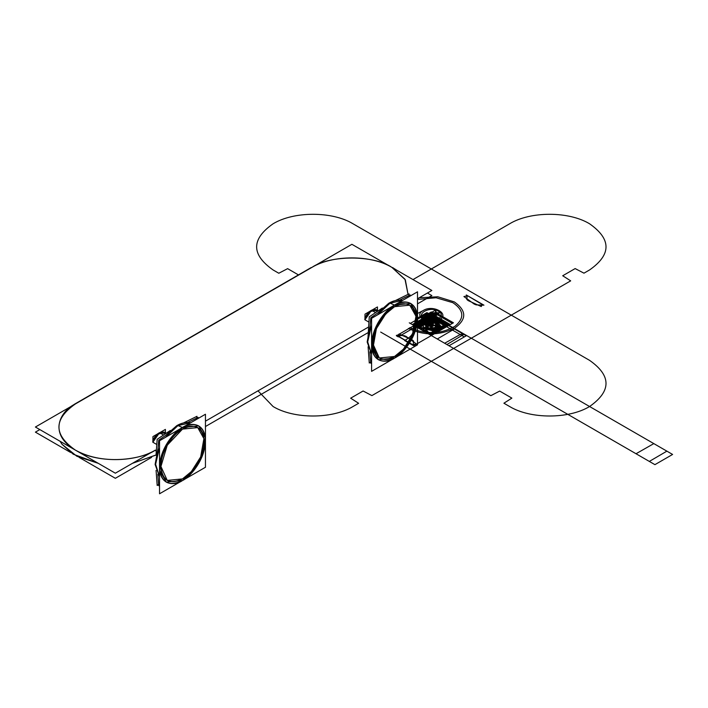 <?xml version="1.0" encoding="UTF-8"?>
<svg xmlns="http://www.w3.org/2000/svg" width="708" height="708" viewBox="0 0 708 708"><rect width="100%" height="100%" fill="white"/><g stroke="black" fill="none" stroke-linecap="round" stroke-linejoin="round"><path stroke-width="1.06" d="M369.806 329.663L370.806 317.724L380.577 311.042M399.631 300.103L410.224 294.962L410.127 296.077M369.859 351.779L370.78 363.275L371.594 362.682M394.551 306.679L385.701 313.989L376.399 328.627L373.143 346.947L379.302 357.991L394.551 356.478L403.401 349.177L412.702 334.53L415.959 316.211L409.799 305.175L394.551 306.679C388.241 309.325 373.284 325.432 372.992 344.026L379.302 357.991L394.551 356.478L403.401 349.177L412.702 334.53L415.959 316.211L409.799 305.175L394.551 306.679C381.453 315.715 374.267 328.167 372.992 344.026C374.267 358.416 381.453 362.567 394.551 356.478C406.896 349.779 417.64 329.813 415.994 316.626C413.773 304.166 406.622 300.856 394.551 306.679C400.861 302.042 415.817 300.873 416.109 319.131C415.817 337.734 400.861 353.841 394.551 356.478C388.241 361.124 373.284 362.292 372.992 344.026M371.594 318.326L417.508 291.811L417.508 344.84L371.594 371.346L371.594 318.326M417.508 318.326C416.145 335.211 408.498 348.469 394.551 358.089C380.603 364.567 372.957 360.151 371.594 344.831C372.957 327.946 380.603 314.688 394.551 305.068C408.498 298.59 416.145 303.006 417.508 318.326L410.782 303.458L394.551 305.068L385.125 312.848L375.222 328.441L371.762 347.947L378.32 359.699L394.551 358.089L403.976 350.31L413.879 334.725L417.339 315.219L410.782 303.458L394.551 305.068C387.834 307.883 371.904 325.034 371.594 344.831L378.32 359.699L394.551 358.089C401.268 355.283 417.198 338.132 417.508 318.326C417.198 298.882 401.268 300.13 394.551 305.068L390.046 303.148L377.399 314.971L390.046 303.148L394.551 305.068M371.594 325.025L367.673 341.858L371.558 354.204L367.673 341.902L371.594 325.025L367.673 341.858L371.594 354.248L367.673 341.902L371.558 354.204L367.169 342.017L369.992 326.574L367.169 342.017L371.594 354.248L367.673 341.902L371.594 325.025M402.648 300.351L388.789 303.254L390.046 303.148L377.399 314.971L390.046 303.148L402.648 300.351C398.117 299.528 393.506 300.493 388.789 303.254L390.046 303.148L388.789 303.254C393.506 300.493 398.117 299.528 402.648 300.351M382.364 308.051L369.266 316.83L368.001 337.318M368.116 346.77L369.266 363.027L370.656 362.027M395.551 300.511L409.047 293.873L408.888 295.581M375.435 312.511L371.576 310.281L375.435 312.511L371.576 310.281L376.488 309.794L377.718 311.007L376.488 309.794L371.576 310.281L376.488 309.794L378.125 310.741L376.488 309.794L369.372 311.971L364.921 319.804L371.576 310.281C367.788 313.148 365.576 316.326 364.921 319.804C366.877 314.476 369.089 311.308 371.576 310.281L377.718 311.007L371.576 310.281L375.435 312.511M368.735 322.007L364.921 319.804L368.735 322.007M368.355 327.123L205.453 421.171L368.355 327.123M39.816 429.588L35.4 432.137L70.658 452.492M427.437 293.015L431.853 295.572L417.508 303.847M151.609 457.368L115.351 478.298L79.101 457.368M417.508 298.749L431.853 290.466L351.894 244.304L35.4 427.03L115.351 473.192L155.335 450.111C134.52 462.767 96.191 462.767 75.375 450.111C53.463 434.73 53.463 419.34 75.375 403.949L311.918 267.385C332.733 254.738 371.063 254.738 391.878 267.385L405.321 279.784L408.038 294.333L404.985 279.244L391.878 267.385C373.886 254.933 329.91 254.933 311.918 267.385L74.667 404.109L311.21 267.544M364.921 319.804L365.009 314.131L370.744 310.821M152.866 442.234C153.521 438.756 155.733 435.579 159.521 432.712L165.663 433.429L164.433 432.225L159.521 432.712L165.663 433.429L164.433 432.225L157.318 434.402L152.866 442.234L156.663 444.42L152.866 442.234C154.822 436.907 157.043 433.739 159.521 432.712L163.38 434.942L159.521 432.712L164.433 432.225L159.521 432.712L163.38 434.942L159.521 432.712L152.866 442.234L152.955 436.579L158.557 433.349M155.335 455.217L132.458 463.324L156.017 455.067M156.176 451.341L155.335 450.111C145.246 457.793 105.51 466.882 75.375 450.111C46.33 432.721 62.074 409.773 75.375 403.949C62.074 409.773 46.33 432.721 75.375 450.111C105.51 466.882 145.246 457.793 155.335 450.111L156.176 451.341M165.398 432.783L165.398 429.402L160.486 432.234M159.539 485.113L158.725 485.706L157.804 474.21M198.072 418.508L198.169 417.393L187.576 422.526M168.522 433.473L158.751 440.146L157.751 452.093M182.496 478.909L167.247 480.413L160.937 466.457L167.247 445.208L182.496 429.11L167.247 445.208L160.937 466.457L167.247 480.413L182.496 478.909L191.346 471.599L200.656 456.961L203.904 438.641L197.744 427.597L203.904 438.641L200.656 456.961L191.346 471.599L182.496 478.909C194.842 472.201 205.586 452.244 203.939 439.057C201.718 426.597 194.567 423.287 182.496 429.11L197.744 427.597L182.496 429.11C170.15 435.818 159.406 455.775 161.052 468.962C163.282 481.422 170.424 484.732 182.496 478.909C188.806 476.263 203.762 460.156 204.063 441.562C203.762 423.304 188.806 424.473 182.496 429.11C171.832 434.154 159.973 454.695 160.937 466.457C162.309 480.679 169.495 484.83 182.496 478.909M159.539 440.757L205.453 414.242L205.453 467.262L159.539 493.777L159.539 440.757M182.496 480.52C168.557 486.998 160.902 482.582 159.539 467.28C160.893 450.385 168.548 437.128 182.496 427.499C196.435 421.021 204.09 425.437 205.453 440.739C204.099 457.634 196.443 470.891 182.496 480.52L191.921 472.74L201.824 457.147L205.285 437.65L198.727 425.889L205.285 437.65L201.824 457.147L191.921 472.74L182.496 480.52L166.265 482.13L159.707 470.369L163.167 450.863L173.071 435.278L182.496 427.499L177.991 425.57L190.594 422.782L177.991 425.57L190.647 422.791L177.991 425.57L182.496 427.499L198.727 425.889L182.496 427.499L177.991 425.57L176.734 425.685L177.991 425.57L165.345 437.402L177.991 425.57L176.734 425.685C181.452 422.924 186.062 421.959 190.594 422.782L176.734 425.685C181.452 422.924 186.062 421.959 190.594 422.782L177.991 425.57L182.496 427.499L173.071 435.278L163.167 450.863L159.707 470.369L166.265 482.13L182.496 480.52C189.213 477.705 205.143 460.554 205.453 440.757C205.143 421.313 189.213 422.552 182.496 427.499C175.779 430.314 159.849 447.465 159.539 467.262C159.849 486.706 175.779 485.458 182.496 480.52M159.504 476.634L155.618 464.289L159.539 447.456L155.618 464.289L159.504 476.634L155.618 464.324L159.504 476.634L155.114 464.439L157.937 449.005L155.114 464.439L159.539 476.67L155.618 464.324L159.504 476.634M165.345 437.402L177.991 425.57L165.345 437.402M196.806 418.021L196.957 416.313L183.496 422.941M158.601 484.458L157.185 485.476L156.079 470.369M156.008 455.306L157.185 439.279L170.309 430.482M392.577 267.544L396.595 270.111L391.878 267.385C371.063 254.738 332.733 254.738 311.918 267.385L310.724 268.075M408.038 294.333L404.985 279.244L391.878 267.385M377.452 310.352L377.452 306.953L372.399 309.865M365.009 319.361L369.912 311.476M422.003 330.176L439.677 319.972L422.003 330.176M435.739 318.945L436.146 318.697C430.995 317.626 426.42 318.166 422.402 320.308C418.012 323.264 417.605 326.388 421.171 329.689L423.809 331.211C429.552 333.282 434.986 333.034 440.111 330.486C443.783 328.167 444.704 325.53 442.854 322.574L440.721 322.105L441.624 321.264L440.164 320.255L438.402 319.405L436.96 319.928L435.739 318.945M432.225 330.45L431.756 330.176L432.225 330.45M436.093 329.273L436.801 329.149L435.703 328.512L435.509 328.972L436.34 328.716L435.447 329.149L435.562 328.432L436.942 329.229L436.093 329.273M438.553 326.415L438.429 327.087L438.102 326.167L439.473 326.963L438.234 326.246L438.314 326.919L438.553 326.415M434.765 328.769L435.641 329.769L434.712 330.043L435.075 329.37L434.234 329.486L434.986 329.264L433.845 329.034L434.765 328.769M439.217 327.512L437.367 327.131L439.217 327.512M437.261 327.3L438.854 327.946L436.969 328.078L438.004 328.636L436.411 327.99L438.296 327.857L437.261 327.3M432.96 329.654L433.854 330.105L433.615 329.096L434.093 330.185L433.234 330.309L432.96 329.654M434.986 327.521C427.703 328.875 425.234 327.441 427.57 323.237C434.854 321.892 437.323 323.317 434.986 327.521M413.658 325.353L437.199 332.158L448.996 325.353L431.322 315.149L413.658 325.353L412.614 324.751L428.349 315.626L420.242 319.945L429.942 314.352L431.331 315.149L413.658 325.353L412.791 324.857L430.464 314.653L431.322 315.149L413.658 325.353L431.322 335.557L432.376 334.946L431.499 334.441L433.544 333.017L447.828 324.671L434.11 316.759L417.189 326.184L416.348 325.698L418.41 324.273L432.747 315.972L431.322 315.149L413.658 325.353L431.322 335.557L448.996 325.353L447.58 324.529L430.729 333.999L429.889 333.512L431.969 332.105L446.217 323.751L432.5 315.83L418.056 324.069L415.587 325.255L414.702 324.742L431.322 315.149L448.996 325.353L431.322 335.557L421.021 328.981L413.658 325.353L431.322 315.149L437.615 319.405L448.996 325.353L431.322 335.557L413.658 325.353L431.322 315.149L432.199 315.626L414.507 325.839L413.658 325.353L431.322 335.557L448.996 325.353L431.322 315.149L413.658 325.353L410.304 323.414L427.959 313.219L432.19 315.635L414.083 325.6L431.322 315.149L448.996 325.353L431.322 315.149L413.888 325.211L412.321 324.583L429.977 314.387L431.296 315.166L413.658 325.353L412.817 324.866L430.482 314.662L431.314 315.157L413.658 325.353L431.322 335.557L448.996 325.353L431.322 315.149L413.658 325.353L431.322 335.557L448.996 325.353L431.322 315.149L413.658 325.353L412.817 324.866L430.473 314.671L431.322 315.149L413.658 325.353L412.552 324.441L429.986 314.379L448.996 325.353L431.322 315.149L413.658 325.353L431.322 335.557L448.828 325.255L431.393 315.193L413.658 325.353L431.322 315.149L413.313 325.158L412.268 324.556L429.942 314.352L431.322 315.149L419.534 321.963L431.322 335.557L448.996 325.353L431.322 315.149L432.225 315.609L414.534 325.83L416.915 323.468L431.322 315.149L413.693 325.335L431.367 335.53L448.987 325.361L431.322 315.149L432.172 315.635L414.083 325.6L431.331 315.149L413.746 325.406L417.578 327.618L439.677 330.733L448.996 325.353L431.322 315.149L413.658 325.353L412.507 324.689L429.986 314.379L431.322 315.149L413.658 325.353L430.553 335.105L448.996 325.353L431.322 315.149L414.428 325.795L431.322 335.557L448.996 325.353L431.322 315.149L413.658 325.353L431.331 315.157L433.119 316.184L415.631 326.494L414.153 325.53L431.88 315.502L436.066 317.883L418.446 328.114L414.145 325.53L431.756 315.396L433.243 316.37L415.746 326.556L414.251 325.476L431.765 315.405L414.038 325.574L431.712 315.485L433.385 316.334L415.932 326.45L414.056 325.583L431.915 315.485L433.269 316.272L415.729 326.441L414.056 325.583L431.73 315.387L432.411 315.777L414.49 325.83L413.667 325.361L426.659 324.875L439.579 320.379L448.961 325.37L413.658 345.761L404.622 340.539C409.215 337.937 411.941 335.388 412.791 332.875L413.684 328.831L413.64 325.361L412.808 324.866L430.473 314.662L431.331 315.149L413.658 325.353L431.322 335.557L448.996 325.353L431.322 315.149L413.463 325.246L412.313 324.583L429.968 314.387L431.322 315.149L413.658 325.353L410.313 323.423L427.977 313.219L431.314 315.157L413.658 325.353L431.322 335.557L422.172 330.273C425.189 328.521 426.287 326.822 425.455 325.184L422.251 320.388L431.013 322.034L439.845 320.069L448.996 325.353L431.322 335.557L440.642 330.176L435.252 317.414L431.322 315.149L413.658 325.353L431.322 315.149L432.128 315.662L414.083 325.6L431.73 315.387L433.261 316.281L415.844 326.618L414.056 325.583L431.73 315.387L433.517 316.414L416.18 326.813L414.056 325.583L431.73 315.387L434.128 316.768L416.578 327.034L414.056 325.583L431.73 315.387L434.057 316.724L416.454 326.972L414.056 325.583L431.73 315.387L435.004 317.272L417.331 327.477L414.145 325.636L431.544 315.494L436.208 317.972L418.614 328.114L414.145 325.636L431.73 315.387L435.031 317.29L417.357 327.494L413.658 325.353L431.331 315.149L413.746 325.406L412.808 324.866L430.482 314.662L432.172 315.644L417.764 323.963L413.649 325.335L431.322 315.149L413.658 325.353L431.322 335.557L448.996 325.353L431.411 315.202L413.702 325.335L431.367 335.53L448.996 325.353L431.322 315.149L413.658 325.353L412.791 324.857L430.464 314.653L431.331 315.149L413.658 325.353L426.676 324.857L439.96 320.14L448.996 325.353L413.658 345.761L404.622 340.539C409.215 337.937 411.941 335.38 412.808 332.866L413.658 325.353L431.712 315.37L414.091 325.609L410.295 323.414L427.968 313.21L431.331 315.149L413.658 325.353L431.322 335.557L448.925 325.317L431.499 315.246L413.658 325.353L431.322 315.149L448.996 325.353L431.322 335.557L413.658 325.353L431.322 315.149L448.996 325.353L431.322 335.557L413.658 325.353L422.49 320.255C428.411 317.45 434.296 317.458 440.164 320.255C445.005 323.636 445.005 327.034 440.172 330.45C429.287 337.327 410.587 326.53 422.499 320.246L431.322 315.149L448.996 325.353L431.322 335.557L413.87 325.229L431.11 315.272L448.996 325.353L431.322 335.557L413.835 325.246L431.145 315.255L448.996 325.353L431.322 335.557L443.12 328.742L431.322 315.149L413.658 325.353L417.578 327.618L439.677 330.733L450.04 324.751L432.712 314.352L431.322 315.149L448.996 325.353L431.322 315.149L449.191 325.246L450.341 324.583L432.685 314.387L413.658 325.353L431.376 315.175L413.658 325.353L431.42 315.202L413.667 325.361L424.251 331.3L425.694 330.778L426.906 331.477L426.508 332.008C431.632 333.07 436.199 332.548 440.208 330.424C444.642 327.468 445.058 324.326 441.482 321.016L438.845 319.494C433.128 317.432 427.703 317.662 422.579 320.193C418.87 322.521 417.95 325.167 419.8 328.131L421.933 328.601L421.03 329.441L431.331 335.557L448.606 325.131L431.712 315.37L413.658 325.353L415.074 326.176L429.464 317.892L431.915 316.706L432.765 317.193L430.685 318.6L416.437 326.954L414.056 325.583L431.73 315.387L434.004 316.697L416.331 326.901L414.056 325.583L431.73 315.387L433.88 316.768L416.331 326.901L414.056 325.583L431.73 315.387L434.128 316.768L416.384 326.928L414.056 325.583L431.73 315.387L434.243 316.839L416.454 326.972L430.154 334.875L444.597 326.636L447.067 325.45L447.943 325.963L448.996 325.353L431.322 315.149L430.473 315.644L444.889 323.963L449.005 325.335L431.322 315.149L430.517 315.662L448.571 325.6L431.322 315.149L430.278 315.759L431.561 316.494L429.614 317.981L415.384 326.344L431.322 335.557L448.916 325.397L431.296 315.175L413.738 325.406L444.668 343.256L459.218 335.07L461.784 333.946L463.165 334.742L446.89 344.539L448.996 345.761L466.669 335.557L431.322 315.149L413.658 325.353L431.322 315.149L448.996 325.353L431.322 335.557L425.039 331.3L413.658 325.353L431.322 315.149L441.624 321.724L447.863 324.698L448.996 325.353L431.322 335.557L413.658 325.353L431.322 315.149L448.996 325.353L431.322 335.557L413.658 325.353L431.322 315.149L448.996 325.353L431.322 335.557L413.658 325.353L431.322 335.557L448.996 325.353L431.322 315.149L430.464 315.635L448.146 325.839L448.819 325.246L431.322 315.149L448.996 325.353L431.322 315.149L413.826 325.45L431.261 335.512L452.35 323.414L434.694 313.219L431.34 315.157L448.757 325.211L450.332 324.583L432.676 314.387L431.358 315.166L448.996 325.353L449.837 324.866L432.163 314.662L431.34 315.157L448.996 325.353L440.164 320.255C445.005 323.636 445.005 327.034 440.172 330.45C429.287 337.327 410.587 326.53 422.499 320.246C428.411 317.45 434.296 317.458 440.164 320.255L431.331 315.149L413.658 325.353L431.322 315.149L448.996 325.353L449.837 324.866L432.181 314.671L431.322 315.149L413.729 325.388L431.154 335.459L450.093 324.441L432.659 314.379L431.34 315.157L448.996 325.353L431.322 315.149L449.341 325.158L450.385 324.556L432.712 314.352L431.322 315.149L448.996 325.353L452.359 323.414L434.685 313.21L431.322 315.149L448.996 325.353L449.863 324.857L432.19 314.653L431.322 315.149L440.358 320.361C437.305 322.078 436.128 323.742 436.845 325.344L440.164 330.45L431.305 328.539L422.685 330.565L413.658 325.353L431.384 315.184L435.031 317.29L417.357 327.494L414.065 325.583L431.73 315.387L434.004 316.697L416.331 326.901L414.056 325.583L431.73 315.387L434.004 316.697L416.331 326.901L414.269 325.468L431.73 315.387L414.738 325.981L414.056 325.583L431.756 315.396L414.091 325.609L431.322 315.149L448.996 325.353L449.846 324.866L432.172 314.662L431.322 315.149L440.358 320.361C437.305 322.078 436.128 323.742 436.845 325.344L440.164 330.45L431.305 328.539L422.685 330.565L413.658 325.353L431.322 335.557L440.642 330.176L435.252 317.414L431.322 315.149L413.658 325.353L431.34 315.157L448.996 325.353L450.146 324.689L434.535 315.768L442.013 319.768L432.668 314.379L413.658 325.353L431.34 335.548L448.961 325.37L431.287 315.175L413.658 325.353L431.322 335.557L448.996 325.353L431.322 315.149L430.482 315.635L448.571 325.6L425.446 318.547L413.658 325.353L431.322 335.557L448.996 325.353L431.322 315.149L430.429 315.609L448.12 325.83L445.739 323.468L431.322 315.149L413.658 325.353L431.331 335.557L448.996 325.353L445.447 323.299L431.322 315.149L430.446 315.626L448.571 325.6L431.322 315.149L413.658 325.353L431.322 315.149L448.996 325.353L449.854 324.857L432.19 314.653L431.322 315.149L440.358 320.361C437.305 322.078 436.128 323.742 436.845 325.344L440.164 330.45L431.305 328.539L422.685 330.565L413.658 325.353L431.322 335.557L452.341 323.423L434.677 313.219L431.34 315.157L433.243 316.37L415.746 326.556L414.251 325.476L431.765 315.405L433.119 316.184L415.631 326.494L414.153 325.53L431.756 315.396L413.711 325.388L431.331 315.157L448.996 325.353L449.846 324.866L432.172 314.662L431.322 315.149L448.996 325.353L431.322 315.149L413.658 325.353L431.322 315.149L440.279 320.317C437.181 322.06 436.022 323.751 436.801 325.37L440.164 330.45L431.349 328.583L422.605 330.521L413.658 325.353L431.606 315.308L430.995 315.016L431.615 315.308L413.932 325.512L431.296 315.308L430.88 314.963L431.694 315.379L413.879 325.485L431.588 315.299L431.119 315.007L431.579 315.272L413.835 325.459L431.322 315.149L448.934 325.388L413.658 345.761L404.622 340.539C409.215 337.946 411.932 335.388 412.791 332.875L413.622 325.37L426.641 324.884L439.296 320.538L448.934 325.388L431.314 315.157L448.996 325.353L431.066 315.299L431.526 315.007L431.119 315.299L466.484 335.663L431.438 315.051L448.996 325.353L431.234 315.202L448.996 325.353L431.314 315.157L448.996 325.353L431.322 335.557L413.658 325.353L431.322 315.149L448.996 325.353L431.322 335.557L413.658 325.353L431.322 315.149L448.996 325.353L431.322 335.557L413.658 325.353L431.322 315.149L448.996 325.353L431.322 335.557L413.658 325.353L422.49 320.255C410.507 326.521 429.305 337.327 440.164 330.45C452.147 324.193 433.349 313.379 422.49 320.255L431.322 315.149L448.784 325.476L431.544 335.433L413.658 325.353L431.322 315.149L448.819 325.45L431.499 335.45L413.658 325.353L431.331 315.149L413.667 325.361L431.606 315.308L413.658 325.353L431.606 315.308L431.101 314.963L431.597 315.317L413.711 325.388L431.261 315.007L413.658 325.353M433.181 316.069L428.066 314.821L431.039 313.52L434.013 315.149L433.013 316.396L428.066 314.821L431.322 313.6L434.031 315.157L431.898 317.034L429.172 314.175L431.331 313.6L434.146 315.317L431.898 317.034L429.172 314.175L431.039 313.52L434.013 315.149L433.181 316.069M397.976 335.946L414.056 345.531L413.224 344.805L413.516 341.035L412.153 339.902L399.082 333.964L397.976 335.946M432.632 314.502L433.42 316.281L428.083 314.679L430.411 313.343L432.632 314.502M417.508 318.034L426.924 312.6L430.287 314.547L412.614 324.751L409.268 322.821M419.233 297.749L437.836 296.785L454.288 301.891C466.873 310.732 466.873 319.565 454.288 328.406C438.978 335.672 423.676 335.672 408.366 328.406C423.685 335.672 438.987 335.672 454.297 328.397C466.873 319.565 466.864 310.724 454.288 301.891L437.836 296.785L419.233 297.749M409.764 327.6C425.535 334.831 440.615 334.38 455.005 326.246C464.678 318.087 463.97 310.237 452.89 302.697L436.11 297.758L417.508 299.457L436.11 297.758L452.89 302.697C463.97 310.237 464.678 318.087 455.005 326.246C440.615 334.38 425.535 334.831 409.764 327.6M430.924 315.387L428.977 316.503L464.324 336.911L466.262 335.787L430.924 315.387L429.535 316.184L447.208 326.388L448.589 325.583L430.924 315.387L429.535 316.184L447.208 326.388L448.589 325.583L430.924 315.387L428.977 316.503L437.597 321.733L446.651 326.707L448.589 325.583L430.924 315.387L428.977 316.503L464.324 336.911L466.262 335.787L430.924 315.387L429.535 316.184L447.208 326.388L448.589 325.583L430.924 315.387M446.438 326.831L448.376 325.707L439.756 320.485L430.703 315.511L428.765 316.626L446.438 326.831M433.207 314.069C434.376 316.184 433.119 316.91 429.446 316.237C428.278 314.113 429.526 313.387 433.207 314.069C434.376 316.184 433.119 316.91 429.446 316.237C428.278 314.113 429.526 313.387 433.207 314.069M432.765 314.317C429.951 313.803 428.995 314.352 429.889 315.98C432.703 316.494 433.659 315.945 432.765 314.317C429.951 313.803 428.995 314.352 429.889 315.98C432.721 316.511 433.685 315.954 432.783 314.334L429.906 314.325C432.703 313.803 433.659 314.352 432.765 315.98C429.951 316.494 428.995 315.945 429.889 314.317L429.906 315.989C432.703 316.494 433.659 315.945 432.765 314.317C429.933 313.786 428.968 314.343 429.871 315.972L432.747 315.972C429.951 316.494 428.995 315.945 429.889 314.317C432.703 313.803 433.659 314.352 432.765 315.98L432.747 314.308M433.207 316.237C434.376 314.113 433.119 313.387 429.446 314.069C428.278 316.184 429.526 316.91 433.207 316.237C434.376 314.113 433.119 313.387 429.446 314.069C428.278 316.184 429.526 316.91 433.207 316.237M431.252 312.6L435.951 315.051L431.163 317.821L426.915 315.104L431.252 312.6M431.809 315.432L436.11 318.016L418.534 328.176L414.242 325.476L431.809 315.432L435.907 317.83L418.534 328.07L414.056 325.583L431.818 315.432L435.004 317.272L417.331 327.477L414.056 325.583L431.73 315.387L433.517 316.414L415.596 326.476L414.056 325.583L431.73 315.387L433.854 316.609L415.844 326.618L414.056 325.583L431.73 315.387L433.597 316.458L398.25 336.866L396.392 335.787L431.73 315.387L447.005 324.202L439.73 328.406L431.676 323.751L428.809 323.768L428.791 325.414L436.854 330.07L429.34 334.406L414.056 325.583L421.57 321.246L429.632 325.901L432.482 325.892L432.508 324.237L424.455 319.582L431.73 315.387L447.005 324.202L429.34 334.406L414.056 325.583L421.331 321.388L429.393 326.034L432.261 326.016L432.269 324.37L424.216 319.724L431.73 315.387L447.005 324.202L429.34 334.406L414.056 325.583L431.659 315.441L436.128 317.927L418.384 328.087L414.242 325.689L431.641 315.432L436.119 317.919L418.729 328.07L414.065 325.583L431.783 315.414L434.128 316.768L416.454 326.972L414.127 325.627L431.73 315.387L433.597 316.458L407.073 331.778L398.25 336.866L396.392 335.787L431.73 315.387L434.128 316.768L416.454 326.972L414.056 325.583L431.915 315.485L433.269 316.272L415.729 326.441L414.056 325.583L431.712 315.485L433.385 316.334L415.932 326.45L414.056 325.583L431.73 315.387L434.243 316.839L416.578 327.034L414.18 325.653L431.73 315.387L434.004 316.697L416.331 326.901L414.056 325.583L431.73 315.387L434.004 316.697L416.331 326.901L414.056 325.583L431.73 315.387L434.916 317.219L417.331 327.477L414.056 325.583L431.73 315.387L435.004 317.272L417.357 327.485L414.056 325.583L432.411 315.777L414.738 325.981L414.056 325.583L431.8 315.423L430.862 314.883L431.791 315.414M428.313 314.317L430.057 313.379L434.393 315.883L432.774 316.892L428.313 314.317L430.057 313.379L434.393 315.883L432.774 316.892L428.313 314.317M432.685 316.75L428.676 314.281L430.039 313.502L432.818 315.715L432.685 316.75M430.269 314.556L412.614 324.751L430.287 314.547L426.933 312.617L430.269 314.556M417.508 318.051L426.915 312.617L417.508 318.06M432.685 313.547L428.676 316.016L430.039 316.795L432.818 314.582L432.685 313.547M413.702 345.327L412.976 344.61L416.401 343.964L406.126 336.424L404.153 335.636L396.383 335.327L413.702 345.327M429.924 314.396L432.632 315.954L429.933 314.396M431.623 316.901L432.969 313.733L431.402 313.741L427.614 315.37L430.906 317.272L431.623 316.901M433.278 315.387L429.393 314.918L431.668 316.237L433.278 315.387M434.154 314.945L430.862 316.715L428.588 315.405L431.013 313.901L434.154 314.945L430.862 316.715L428.588 315.405L431.685 313.52L433.482 315.334L430.88 316.733L428.606 315.423L431.013 313.901L434.154 314.945M432.119 316.06L430.915 314.025L429.446 314.954L432.119 316.06M431.623 313.396L432.969 316.565L431.402 316.565L427.614 314.927L430.906 313.024L431.623 313.396M432.632 315.795L433.42 314.025L428.083 315.618L430.411 316.963L432.632 315.795M432.544 324.636L431.331 323.937L428.889 325.344L431.331 326.76L433.774 325.353L432.544 324.636M431.765 316.485L433.632 315.405L430.845 313.83L429.013 314.892L431.765 316.485M439.394 319.804C429.482 326.105 412.348 316.211 423.26 310.493C433.163 304.192 450.306 314.087 439.394 319.804C429.482 326.105 412.348 316.211 423.26 310.493C433.163 304.192 450.306 314.087 439.394 319.804M431.322 311.945L428.57 313.538L434.101 313.547C435.624 314.618 435.624 315.68 434.101 316.75L428.552 316.75C427.039 315.688 427.03 314.626 428.526 313.564L425.774 315.149L431.322 318.352L436.871 315.149L431.322 311.945L425.774 315.149L428.552 316.75L434.119 316.741C439.96 312.007 422.649 312.042 428.552 316.75C436.765 320.166 436.703 310.113 428.535 313.564C427.03 314.626 427.039 315.688 428.552 316.75L431.322 318.352L434.075 316.768L428.552 316.75C427.03 315.68 427.03 314.618 428.552 313.547L434.101 313.547L431.322 311.945M430.889 313.821L429.021 314.892L431.774 316.485L433.606 315.423L430.889 313.821M435.004 314.069L429.455 317.272L427.623 316.219L433.172 313.016L435.004 314.069L429.455 317.272L427.623 316.219L433.172 313.016L435.004 314.069L429.482 317.29L427.65 316.228L433.199 313.024L435.031 314.087M435.004 316.228L429.455 313.024L427.623 314.087L433.172 317.29L435.004 316.228L429.482 313.016L427.65 314.069L433.199 317.272L435.031 316.219L429.482 313.016L427.65 314.069L433.199 317.272L435.031 316.219M438.279 311.131C447.677 316.069 432.915 324.591 424.375 319.166C414.968 314.237 429.738 305.706 438.279 311.131C447.677 316.069 432.915 324.591 424.375 319.166C414.968 314.237 429.738 305.706 438.279 311.131M454.837 328.724L653.82 443.606L636.032 453.74L437.279 338.99L454.837 328.724M380.674 332.07L490.848 395.675L499.68 391.073L511.866 398.117L503.91 403.215L509.618 406.516C530.434 419.163 568.763 419.163 589.578 406.516C611.491 391.126 611.491 375.736 589.578 360.354L353.035 223.79C332.22 211.134 293.891 211.134 273.076 223.79C251.163 239.171 251.163 254.561 273.076 269.943L278.793 273.244L287.625 268.651L298.466 274.908M654.927 464.652L418.384 328.087L436.057 317.883L672.6 454.447L654.927 464.652L649.333 461.421L666.892 451.146L672.6 454.447L654.927 464.652M412.985 279.58L509.618 223.79C530.434 211.134 568.763 211.134 589.578 223.79C611.491 239.171 611.491 254.561 589.578 269.943L583.976 273.173L575.153 268.58L562.71 275.757L570.683 280.855L371.921 395.604L363.098 391.002L350.655 398.188L358.629 403.286L353.035 406.516C332.22 419.163 293.891 419.163 273.076 406.516L257.995 390.843M427.322 319.874L439.509 312.839C429.995 312.042 425.933 314.387 427.322 319.874L439.509 312.839C429.995 312.042 425.933 314.387 427.322 319.874M435.287 310.254L422.853 317.441L433.579 316.449C436.455 314.6 437.031 312.538 435.287 310.254L422.844 317.432C432.88 318.441 437.031 316.051 435.278 310.254M434.119 316.741L436.871 315.149L434.101 313.547C435.615 314.609 435.624 315.671 434.119 316.741M417.508 313.485L423.26 310.493L417.508 313.485M440.252 325.751L439.686 325.6L440.252 325.751M437.898 328.512L438.27 327.999L438.04 328.592L436.659 327.795L437.898 327.733L436.801 327.875L437.898 328.512M433.216 329.636L434.367 329.804L433.216 329.636M438.987 327.839L437.234 327.335L438.659 327.078L438.287 327.512L439.447 327.308L438.987 327.839M435.243 329.857L434.225 328.893L435.243 329.857M435.818 329.698L434.694 328.777L435.668 329.379L435.889 328.291L437.013 329.211L436.048 328.609L435.818 329.698M438.163 325.857L439.916 326.459L439.703 326.946L437.81 326.68L439.73 326.432L438.163 325.857M427.667 323.184C434.951 321.83 437.42 323.264 435.084 327.468C427.8 328.813 425.331 327.388 427.667 323.184M466.616 295.174L467.351 295.891L463.917 296.537L474.201 304.077L476.165 304.865L483.945 305.175L466.616 295.174M433.774 325.353L431.331 323.937L428.889 325.344L431.331 326.76L433.774 325.353M430.889 316.485L429.021 315.405L431.8 313.83L433.641 314.892L430.889 316.485M431.765 313.821L433.632 314.892L430.88 316.485L429.048 315.423L431.765 313.821M430.845 315.423L429.455 316.228L447.129 326.432L448.518 325.627L430.845 315.423M431.491 312.485L435.739 315.193L431.402 317.697L426.703 315.246L431.491 312.485M432.384 314.556L450.04 324.751L453.394 322.813L435.739 312.617L432.384 314.556M482.352 304.555L466.271 294.971L467.103 295.696L466.811 299.466L468.174 300.599L481.236 306.537L482.352 304.555M430.013 315.795L429.234 314.025L434.57 315.618L432.243 316.963L430.013 315.795M432.367 314.547L450.04 324.751L453.385 322.821L435.721 312.617L432.367 314.547L450.04 324.751L453.403 322.813L435.73 312.6L432.367 314.547M431.022 313.396L429.685 316.565L431.252 316.565L435.039 314.927L431.738 313.024L431.022 313.396M429.367 314.91L433.261 315.379L430.986 314.069L429.367 314.91M431.73 315.387L433.517 316.414L415.844 326.618L414.304 325.724L431.73 315.387L433.854 316.609L416.18 326.813L414.392 325.777L431.73 315.387L436.022 317.963L418.26 328.016L414.118 325.618L431.73 315.387L436.022 318.078L418.455 328.123L414.162 325.538L431.73 315.387L432.411 315.777L414.738 325.981L431.73 315.387L435.031 317.29L417.331 327.477L414.056 325.583L431.853 315.449L434.243 316.839L416.578 327.034L414.056 325.583L432.066 315.573L433.854 316.609L416.18 326.813L414.056 325.583L431.969 315.52L433.508 316.414L415.844 326.618L414.056 325.583L431.73 315.387L435.004 317.272L417.242 327.423L414.056 325.583L431.73 315.387L434.004 316.697L416.331 326.901L414.056 325.583L431.73 315.387L447.005 324.202L439.491 328.539L431.438 323.892L428.588 323.901L428.552 325.556L436.615 330.202L429.34 334.406L414.056 325.583L431.606 315.449L434.004 316.697L416.331 326.901L414.056 325.583L431.73 315.387M432.721 315.901L430.013 314.343L432.721 315.901M429.96 313.547L433.969 316.016L432.615 316.795L429.836 314.582L429.96 313.547M429.968 316.75L433.977 314.281L432.615 313.502L429.836 315.715L429.968 316.75M430.535 314.237L431.738 316.281L433.207 315.343L430.535 314.237M431.022 316.901L429.685 313.733L431.252 313.741L435.039 315.37L431.738 317.272L431.022 316.901M428.606 315.423L431.685 313.52L433.482 315.334L430.88 316.733L428.606 315.423M430.013 314.502L429.234 316.281L434.57 314.679L432.243 313.343L430.013 314.502M430.588 315.113L431.853 315.449L430.588 315.113M439.624 325.848L439.093 329.362L422.472 328.521L422.614 327.565L437.579 328.317L438.084 324.972C437.402 322.963 435.509 322.45 432.402 323.441L431.438 324.636L431.145 326.547L423.375 322.547L423.561 321.344L429.774 324.547L431.225 322.76C435.88 321.282 438.721 322.043 439.748 325.052L439.624 325.848M431.632 314.971L430.933 315.281L431.632 314.971M432.092 315.21L430.774 316.122L432.553 315.874C433.323 314.476 432.5 313.998 430.075 314.44L429.26 315.591L429.765 314.264C432.792 313.706 433.818 314.308 432.862 316.051L430.083 316.202L432.092 315.21M432.154 315.511L430.499 314.786L432.154 315.511M432.331 314.662L430.314 315.635L432.331 314.662M429.287 315.609L431.809 315.202L429.933 315.759L432.561 315.865C433.331 314.467 432.508 313.989 430.092 314.432L429.207 314.83L429.783 314.255C432.809 313.697 433.836 314.299 432.871 316.042L429.287 315.609M432.783 314.21L429.641 315.963L432.783 314.21M432.278 315.547L430.367 314.759L432.278 315.547M431.597 315.175L431.039 315.14L431.597 315.175M432.119 314.839L430.791 315.609L432.084 314.821M431.924 315.432L430.659 314.91L431.942 315.414M432.075 315.485L430.747 314.715L432.066 315.485M432.03 315.511L430.623 314.786L432.03 315.511M432.172 314.688L430.482 315.609L432.172 314.688M428.853 315.184L429.889 313.989L433.8 315.113L432.765 316.308L433.216 315.228L431.845 314.83L431.004 315.803L431.455 314.724L430.083 314.325L428.853 315.184M431.615 315.157L448.996 325.353L431.615 315.14M432.783 316.095L429.641 314.334L432.738 316.122L429.641 314.334L432.738 316.122L432.216 313.794L433.278 316.246L431.367 316.52L430.119 315.246L430.729 315.051L429.03 314.255L431.685 315.175L430.429 315.432L431.261 316.272L432.747 316.06M432.075 316.343L430.181 314.069L432.075 316.343M432.42 315.803L430.075 314.582L432.42 315.803M432.96 315.936L429.685 314.361L432.933 315.954M432.384 314.467L430.101 315.733L432.384 314.467M432.933 314.343L429.712 315.954L432.96 314.361M430.906 316.007L431.402 313.573L433.924 315.635L431.747 314.29L431.243 316.724L429.083 314.52L430.906 316.007M432.154 315.564L430.42 314.777L432.154 315.564M432.048 314.759L430.606 315.538L432.048 314.759M432.659 315.989L429.8 314.423L432.659 315.989M431.907 315.441L430.747 314.856L431.907 315.441M432.322 314.609L430.225 315.626L432.322 314.609M431.65 315.184L430.995 315.113L431.65 315.184M433.013 316.166L428.951 315.131L429.429 314.025L433.677 314.635L429.747 314.334L429.375 315.184L430.845 315.671L431.287 314.945L433.013 316.166M418.384 328.087L436.057 317.883L441.765 321.175L423.977 331.317L418.384 328.087M431.853 315.449L430.8 314.848L431.853 315.449M431.322 315.149L466.66 335.557L431.322 315.149M440.164 330.45C452.067 324.184 433.349 313.334 422.49 320.255C410.578 326.521 429.314 337.371 440.164 330.45M438.261 329.839L430.809 330.211C425.588 329.627 424.269 327.981 426.836 325.291L429.942 324.459L424.393 320.866L426.464 320.759L433.393 325.246L428.013 325.972C426.305 327.769 427.181 328.857 430.659 329.255L436.464 328.963L435.163 320.326L436.818 320.237L438.261 329.839M431.084 315.228L431.57 315.069L431.084 315.228M430.499 315.511L432.154 314.786L430.499 315.511M430.322 314.662L432.34 315.635L430.322 314.662M429.65 315.467L431.508 314.901L429.499 315.865L429.765 314.264C432.792 313.706 433.818 314.308 432.862 316.051L430.553 316.343L432.553 315.874C433.323 314.476 432.5 313.998 430.075 314.44L429.65 315.467M431.234 314.874L430.535 316.326L429.783 314.255C432.809 313.697 433.836 314.299 432.871 316.042L431.88 316.37L432.561 315.865C433.331 314.467 432.508 313.989 430.092 314.432L430.26 315.954L431.234 314.874M429.641 315.963L433.013 314.334L429.641 315.963M430.482 314.688L432.172 315.609L430.482 314.688M430.623 315.511L432.03 314.786L430.623 315.511M431.084 315.113L431.57 315.184L431.084 315.113M430.659 314.91L431.995 315.387L430.659 314.91M430.535 314.839L432.119 315.458L430.535 314.839M430.375 315.547L432.278 314.759L430.641 315.706L430.19 315.334L431.871 314.848L431.19 314.06L429.314 314.317L431.384 313.724L433.34 315.98L431.261 316.582L432.756 315.865L432.066 315.078L430.384 315.564M429.641 314.334L433.013 315.963L429.641 314.334M433.199 315.812L429.26 314.715L433.199 315.812M430.101 315.733L432.553 314.564L430.101 315.733M430.075 314.582L432.579 315.715L430.075 314.582M434.057 315.104L429.836 315.396L432.163 316.653L428.597 315.193L432.809 314.91L430.482 313.644L434.057 315.104M430.42 314.777L432.234 315.52L430.42 314.777M430.995 315.184L431.659 315.113L430.995 315.184M430.225 315.626L432.429 314.671L430.225 315.626M430.933 315.016L431.721 315.281L430.933 315.016M430.747 315.441L431.907 314.856L430.747 315.441M429.8 314.423L432.853 315.874L429.8 314.423M430.606 314.759L432.048 315.538L430.606 314.759M371.594 344.831C371.904 364.275 387.834 363.036 394.551 358.089M75.375 403.949L74.181 404.649L75.375 403.949M388.789 303.254L378.019 312.706L388.789 303.254M368.098 332.627L205.453 426.526L368.098 332.627M152.724 442.049C154.539 435.022 158.442 431.756 164.433 432.225L166.07 433.172L164.433 432.225C159.318 431.154 155.424 434.411 152.733 441.996M62.074 444.332L76.845 456.244L98.253 463.324L73.287 454.235L62.074 444.332L60.047 441.261M70.658 406.675L74.667 404.109M165.964 435.137L176.734 425.685L165.964 435.137M364.779 319.618C366.594 312.6 370.496 309.325 376.488 309.794C371.603 308.582 367.7 311.839 364.788 319.565"/></g></svg>
